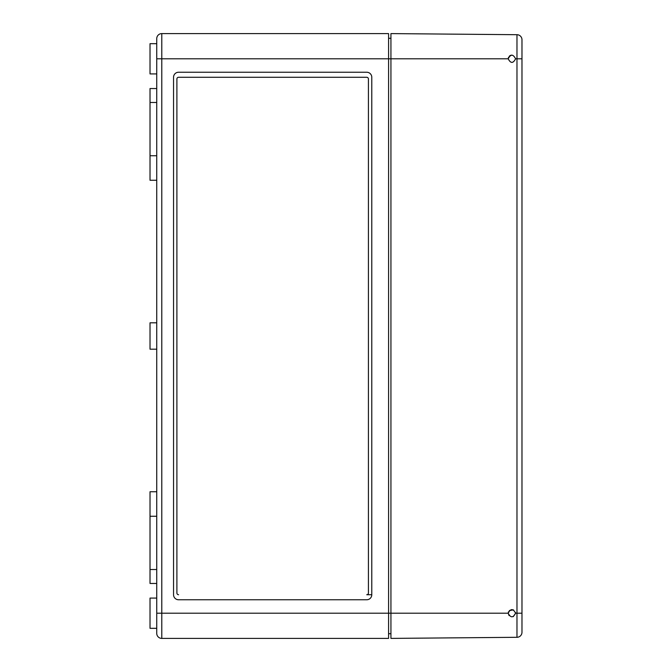 <?xml version="1.0" encoding="UTF-8"?>
<svg xmlns="http://www.w3.org/2000/svg" width="672" height="672" viewBox="0 0 672 672"><rect width="100%" height="100%" fill="white"/><g stroke="black" fill="none" stroke-linecap="round" stroke-linejoin="round"><path stroke-width="1.01" d="M156.744 598.08L150.024 598.08L150.024 628.32L156.744 628.32L156.744 633.36L156.744 38.64A5.04 5.04 0 0 1 161.784 33.6A5.04 5.04 0 0 0 156.744 38.64A5.04 5.04 0 0 1 161.784 33.6L388.584 33.6L388.584 638.4L161.784 638.4L161.784 613.2L390.936 613.2L390.936 638.4L516.978 637.3A5.04 5.04 0 0 0 521.976 632.26L521.976 613.2L521.976 632.26A5.04 5.04 0 0 1 516.978 637.3A5.04 5.04 0 0 0 521.976 632.26M388.584 633.696L390.936 633.696M388.584 38.304L390.936 38.304M366.744 594.72L371.784 594.72L371.784 77.28A5.04 5.04 0 0 0 366.744 72.24L178.584 72.24A5.04 5.04 0 0 0 173.544 77.28L173.544 594.72A5.04 5.04 0 0 0 178.584 599.76L366.744 599.76A5.04 5.04 0 0 0 371.784 594.72L366.744 594.72A1.68 1.68 0 0 0 368.424 593.04L368.424 78.96A1.68 1.68 0 0 0 366.744 77.28L178.584 77.28A1.68 1.68 0 0 0 176.904 78.96L176.904 593.04A1.68 1.68 0 0 0 178.584 594.72M178.584 77.28L366.744 77.28M156.744 88.536L150.024 88.536L150.024 180.264L156.744 180.264M156.744 491.736L150.024 491.736L150.024 583.464L156.744 583.464M156.744 322.812L150.024 322.812L150.024 349.188L156.744 349.188M156.744 43.68L150.024 43.68L150.024 73.92L156.744 73.92M156.744 633.36A5.04 5.04 0 0 0 161.784 638.4A5.04 5.04 0 0 1 156.744 633.36A5.04 5.04 0 0 0 161.784 638.4M508.502 611.73L508.2 613.2C510.661 617.971 513.122 617.971 515.592 613.2L515.533 612.545M513.282 616.627L515.592 613.2C513.131 608.454 510.661 608.454 508.2 613.2L509.082 615.594M513.551 609.899L509.334 610.537M516.978 637.3L516.978 613.2L521.976 613.2L521.976 58.8L516.978 58.8L516.978 34.7A5.04 5.04 0 0 1 521.976 39.74L521.976 58.8L521.976 39.74A5.04 5.04 0 0 0 516.978 34.7L390.936 33.6L390.936 613.2L508.2 613.2M508.57 57.179L508.2 58.8C510.67 63.563 513.131 63.571 515.592 58.8C513.131 63.546 510.661 63.546 508.2 58.8L156.744 58.8M511.93 55.104L510.695 55.306M510.51 55.373L509.334 56.137M515.592 613.2L516.978 613.2L516.978 58.8L515.592 58.8C513.131 54.029 510.661 54.029 508.2 58.8M156.744 613.2L161.784 613.2L161.784 33.6M150.024 102.48L156.744 102.48M150.024 569.52L156.744 569.52M150.024 155.736L156.744 155.736M150.024 516.264L156.744 516.264"/></g></svg>
